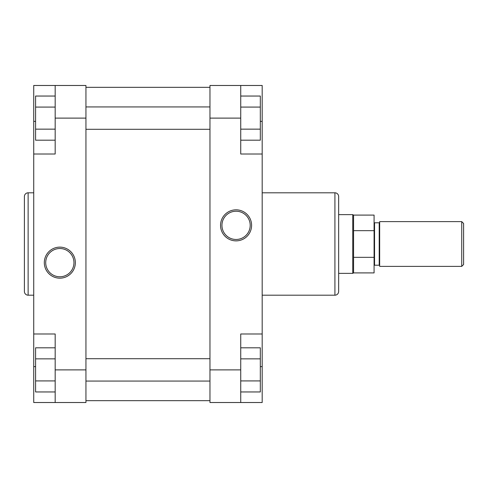 <?xml version="1.0" encoding="UTF-8"?>
<svg xmlns="http://www.w3.org/2000/svg" width="488" height="488" viewBox="0 0 488 488"><rect width="100%" height="100%" fill="white"/><g stroke="black" fill="none" stroke-linecap="round" stroke-linejoin="round"><path stroke-width="0.73" d="M59.835 278.172A15.524 15.524 0 0 1 44.31 262.648A15.524 15.524 0 0 1 59.835 247.129A15.524 15.524 0 0 1 75.353 262.648A15.524 15.524 0 0 1 59.835 278.172M59.835 248.526A14.121 14.121 0 0 0 45.713 262.648A14.121 14.121 0 0 0 59.835 276.775A14.121 14.121 0 0 0 73.956 262.648A14.121 14.121 0 0 0 59.835 248.526M24.4 291.464L24.4 196.536A3.727 3.727 0 0 1 28.127 192.809L28.127 295.191A3.727 3.727 0 0 1 24.4 291.464M33.727 192.809L28.127 192.809M33.727 295.191L28.127 295.191M55.175 369.886L55.175 333.987L33.727 333.987L33.727 402.521L55.175 402.521L55.175 369.886L85.943 369.886L85.943 118.114L55.175 118.114L55.175 85.479L33.727 85.479L33.727 333.987M33.727 154.013L55.175 154.013L55.175 118.114M55.175 85.479L85.943 85.479L85.943 118.114M85.943 369.886L85.943 402.521L55.175 402.521M55.175 140.19L35.587 140.19L35.587 96.044L55.175 96.044M35.587 129.149L55.175 129.149M35.587 107.079L55.175 107.079M55.175 391.955L35.587 391.955L35.587 347.81L55.175 347.81M35.587 380.921L55.175 380.921M35.587 358.851L55.175 358.851M85.943 400.66L209.962 400.66M85.943 87.34L209.962 87.34M463.6 223.486L463.6 264.514L461.733 266.381L461.733 221.619L463.6 223.486M379.676 222.321A0.464 0.464 0 0 1 379.213 222.784L374.546 222.784L374.546 265.216L379.213 265.216L379.213 222.784M379.676 265.679A0.464 0.464 0 0 0 379.213 265.216M374.082 265.679A0.464 0.464 0 0 1 374.546 265.216M374.082 222.321A0.464 0.464 0 0 0 374.546 222.784M338.648 291.464L338.648 273.371L352.757 273.371L352.757 214.629L338.648 214.629L338.648 196.536L338.648 291.464A3.727 3.727 0 0 1 334.914 295.191L334.914 192.809A3.727 3.727 0 0 1 338.648 196.536M352.757 214.629L353.568 215.092L353.568 272.908L352.757 273.371M353.568 215.092L374.082 215.092L374.082 272.908L353.568 272.908M461.733 221.619L379.676 221.619L379.676 266.381L461.733 266.381M374.082 257.341L353.568 257.341M353.568 230.659L374.082 230.659M236.076 209.828A15.524 15.524 0 0 1 251.594 225.352A15.524 15.524 0 0 1 236.076 240.871A15.524 15.524 0 0 1 220.552 225.352A15.524 15.524 0 0 1 236.076 209.828M236.076 239.474A14.121 14.121 0 0 0 250.198 225.352A14.121 14.121 0 0 0 236.076 211.225A14.121 14.121 0 0 0 221.948 225.352A14.121 14.121 0 0 0 236.076 239.474M262.184 295.191L334.914 295.191M262.184 192.809L334.914 192.809M240.736 118.114L240.736 154.013L262.184 154.013L262.184 85.479L240.736 85.479L240.736 118.114L209.962 118.114L209.962 369.886L240.736 369.886L240.736 402.521L262.184 402.521L262.184 154.013M262.184 333.987L240.736 333.987L240.736 369.886M240.736 402.521L209.962 402.521L209.962 369.886M209.962 118.114L209.962 85.479L240.736 85.479M240.736 347.81L260.317 347.81L260.317 391.955L240.736 391.955M260.317 358.851L240.736 358.851M260.317 380.921L240.736 380.921M240.736 96.044L260.317 96.044L260.317 140.19L240.736 140.19M260.317 107.079L240.736 107.079M260.317 129.149L240.736 129.149M35.587 121.378L33.727 121.378M35.587 366.622L33.727 366.622M260.317 366.622L262.184 366.622M260.317 121.378L262.184 121.378M85.943 129.302L209.962 129.302M85.943 106.927L209.962 106.927M85.943 381.073L209.962 381.073M85.943 358.698L209.962 358.698"/></g></svg>
